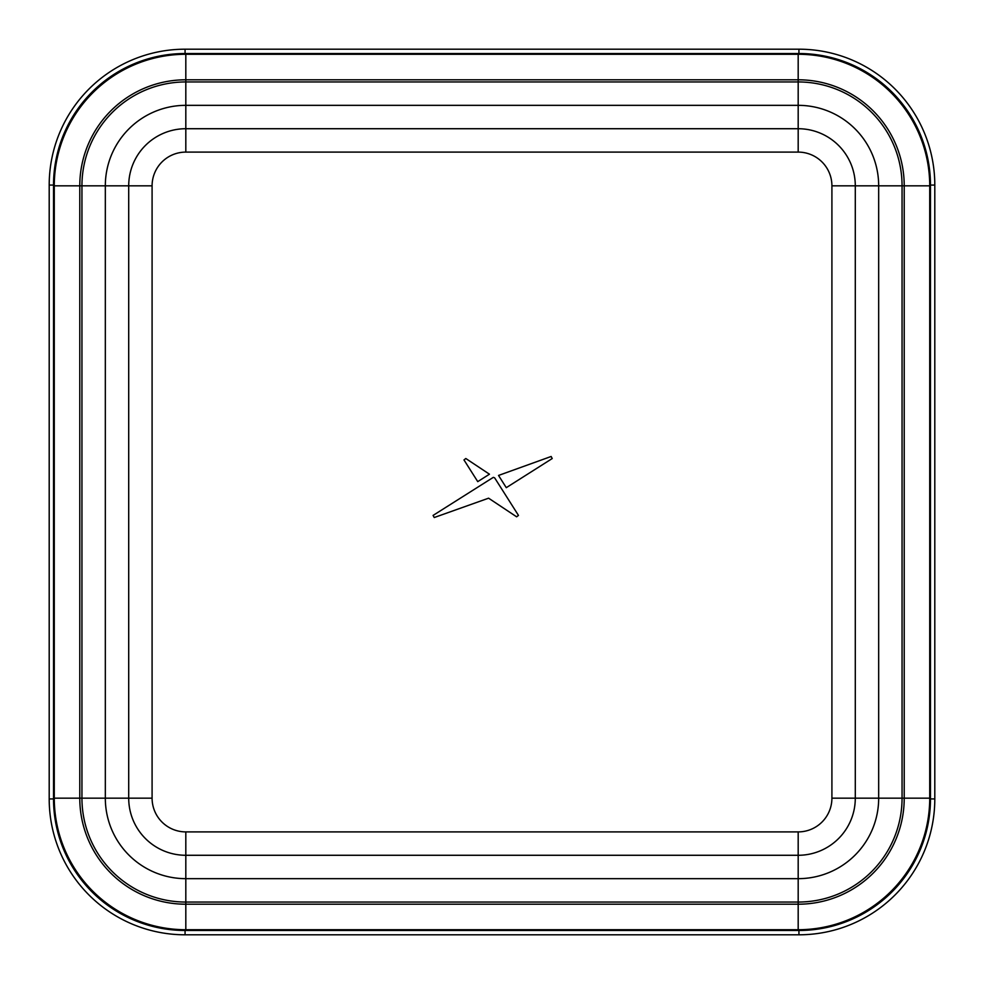 <?xml version="1.0" encoding="UTF-8"?>
<svg xmlns="http://www.w3.org/2000/svg" width="984" height="984" viewBox="0 0 984 984"><rect width="100%" height="100%" fill="white"/><g stroke="black" fill="none" stroke-linecap="round" stroke-linejoin="round"><path stroke-width="1.48" d="M930.47 798.934A131.536 131.536 0 0 1 798.934 930.47L185.066 930.47A131.536 131.536 0 0 1 53.53 798.934L53.53 185.066A131.536 131.536 0 0 1 185.066 53.53L798.934 53.53A131.536 131.536 0 0 1 930.47 185.066L930.47 798.934L934.8 798.934L934.8 185.066A135.866 135.866 0 0 0 798.934 49.2L185.066 49.2A135.866 135.866 0 0 0 49.2 185.066L49.2 798.934A135.866 135.866 0 0 0 185.066 934.8L798.934 934.8A135.866 135.866 0 0 0 934.8 798.934M465.813 458.507L463.981 459.934L477.744 481.631L489.454 474.202L465.813 458.507L463.981 459.934L477.744 481.631L489.454 474.202L465.813 458.507M516.612 516.809L518.47 515.407L494.657 477.855L493.328 477.351L433.083 515.419L434.239 517.523L488.593 498.187L516.612 516.809L518.47 515.407L494.657 477.855L493.328 477.351L433.083 515.419L434.239 517.523L488.593 498.187L516.612 516.809M54.28 798.172A131.536 131.536 0 0 0 185.816 929.72L798.184 929.72A131.536 131.536 0 0 0 929.72 798.172L929.72 185.828A131.536 131.536 0 0 0 798.184 54.28L185.816 54.28A131.536 131.536 0 0 0 54.28 185.828L54.28 798.172L81.943 798.172A103.874 103.874 0 0 0 185.816 902.057L798.184 902.057A103.874 103.874 0 0 0 902.057 798.172L902.057 185.828A103.874 103.874 0 0 0 798.184 81.943L185.816 81.943A103.874 103.874 0 0 0 81.943 185.828L81.943 798.172L105.325 798.172L105.325 185.828A80.491 80.491 0 0 1 185.816 105.337L798.184 105.337A80.491 80.491 0 0 1 878.675 185.828L878.675 798.172A80.491 80.491 0 0 1 798.184 878.663L185.816 878.663A80.491 80.491 0 0 1 105.325 798.172L128.707 798.172L128.707 185.828A57.109 57.109 0 0 1 185.816 128.72L798.184 128.72A57.109 57.109 0 0 1 855.293 185.828L855.293 798.172A57.109 57.109 0 0 1 798.184 855.28L185.816 855.28A57.109 57.109 0 0 1 128.707 798.172L152.09 798.172L152.09 185.828A33.727 33.727 0 0 1 185.816 152.102L798.184 152.102A33.727 33.727 0 0 1 831.911 185.828L831.911 798.172A33.727 33.727 0 0 1 798.184 831.898L185.816 831.898A33.727 33.727 0 0 1 152.09 798.172M552.221 458.544L551.151 456.478L498.531 475.444L506.28 487.67L552.221 458.544L551.151 456.478L498.531 475.444L506.28 487.67L552.221 458.544M798.934 930.47L798.934 934.8M185.066 930.47L185.066 934.8M53.53 798.934L49.2 798.934M53.53 185.066L49.2 185.066M185.066 53.53L185.066 49.2M798.934 53.53L798.934 49.2M930.47 185.066L934.8 185.066M831.911 798.172L904.222 798.172A106.038 106.038 0 0 1 798.184 904.21L185.816 904.21A106.038 106.038 0 0 1 79.778 798.172L79.778 185.828L152.09 185.828M185.816 152.102L185.816 79.79L798.184 79.79A106.038 106.038 0 0 1 904.222 185.828L904.222 798.172L929.72 798.172M54.28 185.828L79.778 185.828A106.038 106.038 0 0 1 185.816 79.79L185.816 54.28M798.184 929.72L798.184 831.898M185.816 929.72L185.816 831.898M798.184 54.28L798.184 152.102M929.72 185.828L831.911 185.828"/></g></svg>
